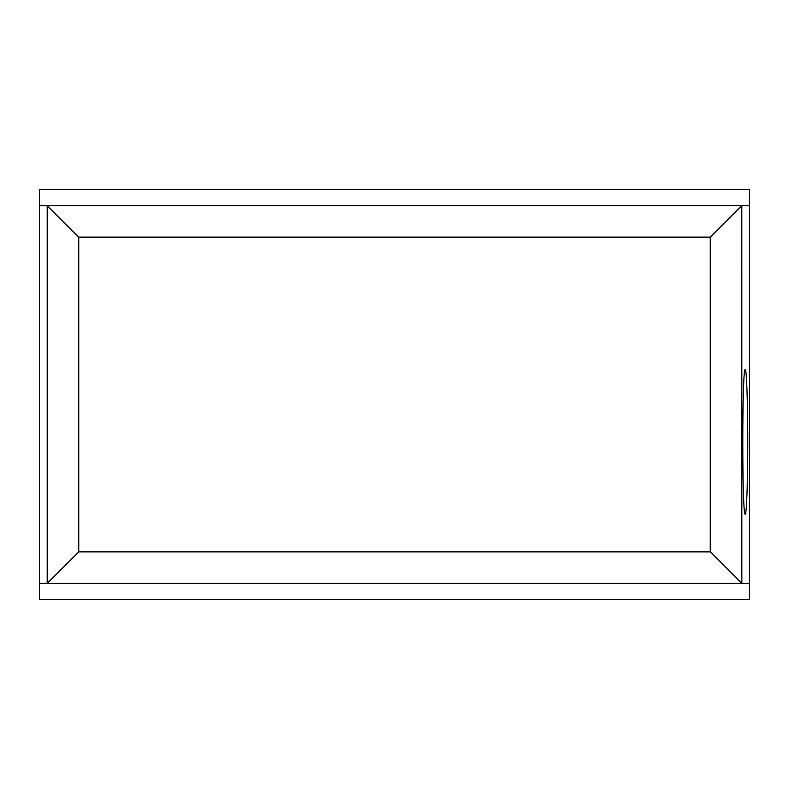 <?xml version="1.0" encoding="UTF-8"?>
<svg xmlns="http://www.w3.org/2000/svg" width="789" height="789" viewBox="0 0 789 789"><rect width="100%" height="100%" fill="white"/><g stroke="black" fill="none" stroke-linecap="round" stroke-linejoin="round"><path stroke-width="1.18" d="M39.45 599.64L39.45 205.564L47.202 205.584L78.742 237.124L78.742 551.876L47.202 583.416L39.45 583.436L741.838 583.436L741.798 205.584L749.55 205.564L749.55 189.36L39.45 189.36L39.45 205.564L749.55 205.564L749.55 583.436L741.838 583.436L749.55 583.436L749.55 599.64L39.45 599.64M747.755 441.84C747.794 481.468 746.522 516.45 745.141 514.181C742.005 514.704 742.005 368.976 745.141 369.499C746.522 367.23 747.794 402.212 747.755 441.84M78.742 551.876L710.258 551.876L741.798 583.416M710.258 551.876L710.258 237.124L741.798 205.584M47.202 583.416L47.202 205.584M710.258 237.124L78.742 237.124"/></g></svg>
